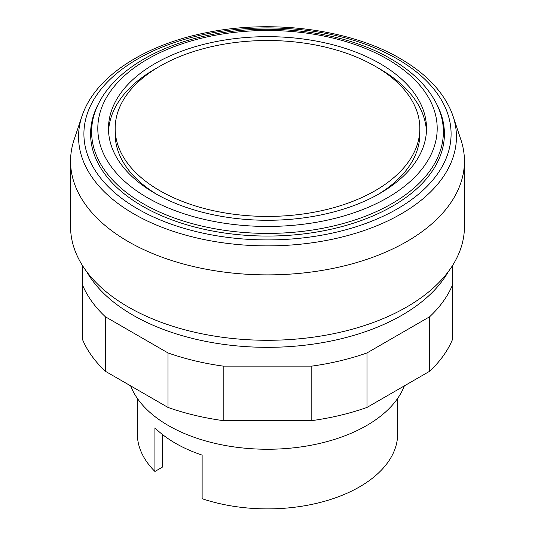 <?xml version="1.0" encoding="UTF-8"?>
<svg xmlns="http://www.w3.org/2000/svg" width="535" height="535" viewBox="0 0 535 535"><rect width="100%" height="100%" fill="white"/><g stroke="black" fill="none" stroke-linecap="round" stroke-linejoin="round"><path stroke-width="0.8" d="M452.536 265.52L452.536 284.874A190.266 109.849 180 0 1 429.672 316.74L367.01 352.919A190.266 109.849 180 0 1 311.811 366.121L223.189 366.121A190.266 109.849 180 0 1 167.99 352.919L105.328 316.74A190.266 109.849 180 0 1 82.464 284.874L82.464 265.52M82.464 284.874L82.464 339.384A190.266 109.849 0 0 0 105.328 371.25L167.99 407.429A190.266 109.849 0 0 0 223.189 420.63L311.811 420.63A190.266 109.849 0 0 0 367.01 407.429L429.672 371.25A190.266 109.849 0 0 0 452.536 339.384L452.536 284.874M429.672 371.25L429.672 316.74M367.01 407.429L367.01 352.919M311.811 420.63L311.811 366.121M223.189 420.63L223.189 366.121M167.99 407.429L167.99 352.919M105.328 371.25L105.328 316.74M81.982 116.128L74.124 139.635A196.94 113.701 0 0 0 70.56 161.175A196.94 113.701 0 0 0 192.132 266.223A196.94 113.701 0 0 0 406.76 241.573A196.94 113.701 0 0 0 464.44 161.175A196.94 113.701 0 0 0 460.876 139.635L453.018 116.128A188.942 109.087 0 0 0 450.216 109.026C441.027 89.392 424.362 72.573 400.22 58.562C350.686 29.392 272.502 19.046 206.343 32.682C147.867 44.131 100.761 73.175 84.784 109.026A188.942 109.087 0 0 0 81.982 116.128A188.942 109.087 0 0 0 133.897 213.926A188.942 109.087 0 0 0 401.103 213.926A188.942 109.087 0 0 0 453.018 116.128M70.56 161.175L70.56 226.586A196.94 113.701 0 0 0 192.132 331.633A196.94 113.701 0 0 0 406.76 306.983A196.94 113.701 0 0 0 464.44 226.586L464.44 161.175M86.617 271.553A190.266 109.849 0 0 0 402.039 315.162A190.266 109.849 0 0 0 448.383 271.553M159.778 66.273A152.341 87.954 0 0 0 115.159 128.467A152.341 87.954 0 0 0 209.198 209.727A152.341 87.954 0 0 0 375.222 190.661A152.341 87.954 0 0 0 419.841 128.467A152.341 87.954 0 0 0 325.802 47.207A152.341 87.954 0 0 0 159.778 66.273M115.159 128.467L115.159 133.917A152.341 87.954 0 0 0 157.464 194.747M426.448 131.195A159.015 91.806 0 0 0 377.536 67.637M157.464 67.637A159.015 91.806 0 0 0 155.056 69.002A159.015 91.806 0 0 0 108.551 131.195M379.944 193.389A159.015 91.806 0 0 0 426.515 128.467A159.015 91.806 0 0 0 328.356 43.649A159.015 91.806 0 0 0 155.056 63.551A159.015 91.806 0 0 0 108.485 128.467A159.015 91.806 0 0 0 206.644 213.291A159.015 91.806 0 0 0 379.944 193.389M99.142 102.479L98.152 104.372A176.911 102.138 0 0 0 176.63 221.557A176.911 102.138 0 0 0 392.596 206.142A176.911 102.138 0 0 0 436.848 104.372L435.858 102.479C426.796 85.526 411.789 70.988 390.831 58.857C344.767 31.739 272.375 22.142 210.977 34.728C158.534 44.987 115.68 70.366 99.142 102.479A175.881 101.543 0 0 0 143.133 203.661A175.881 101.543 0 0 0 391.867 203.661A175.881 101.543 0 0 0 435.858 102.479M397.318 58.97A183.592 105.997 0 0 0 137.682 58.97A183.592 105.997 0 0 0 137.682 208.871A183.592 105.997 0 0 0 397.318 208.871A183.592 105.997 0 0 0 397.318 58.97M130.64 385.862A140.197 80.939 0 0 0 228.298 446.023A140.197 80.939 0 0 0 366.635 425.546A140.197 80.939 0 0 0 404.36 385.862M137.321 398.354L137.321 433.724A130.179 75.161 0 0 0 154.923 471.462L154.923 427.853A130.179 75.161 0 0 0 202.13 455.111L202.13 498.72A130.179 75.161 0 0 0 359.553 486.87A130.179 75.161 0 0 0 397.679 433.724L397.679 398.354M154.923 471.462L162.232 467.242L162.232 434.333M377.536 194.747A152.341 87.954 0 0 0 419.841 133.917L419.841 128.467M387.494 59.191A169.702 97.979 0 0 0 147.506 59.191A169.702 97.979 0 0 0 147.506 197.749A169.702 97.979 0 0 0 387.494 197.749A169.702 97.979 0 0 0 387.494 59.191"/></g></svg>
